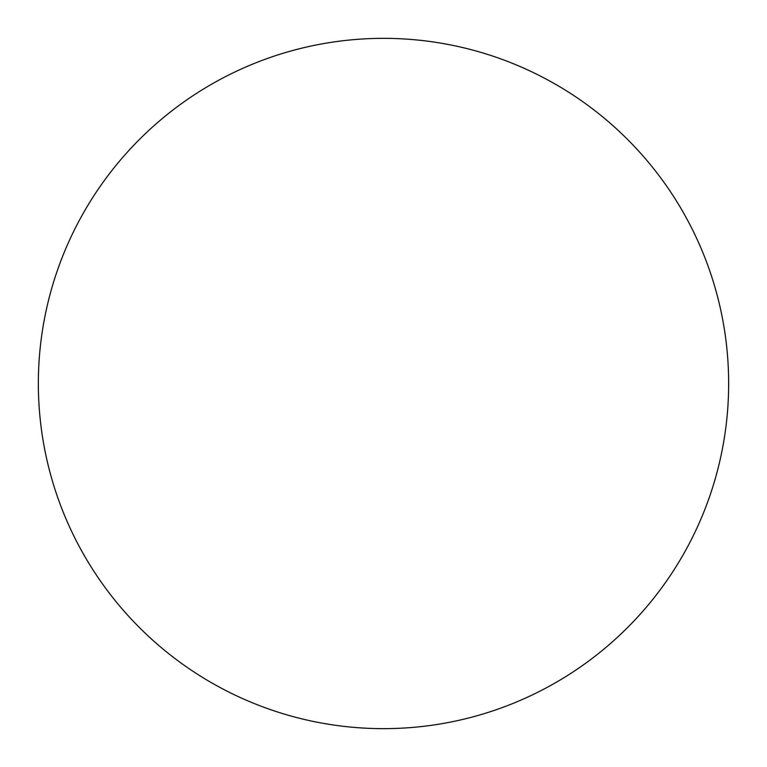 <?xml version="1.0" encoding="UTF-8"?>
<svg xmlns="http://www.w3.org/2000/svg" width="767" height="767" viewBox="0 0 767 767"><rect width="100%" height="100%" fill="white"/><g stroke="black" fill="none" stroke-linecap="round" stroke-linejoin="round"><path stroke-width="1.15" d="M383.5 38.35A345.15 345.15 0 0 1 728.65 383.5A345.15 345.15 0 0 1 383.5 728.65A345.15 345.15 0 0 1 38.35 383.5A345.15 345.15 0 0 1 383.5 38.35"/></g></svg>
